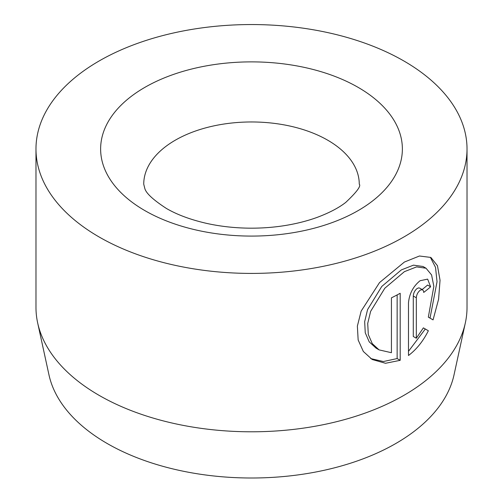 <?xml version="1.0" encoding="UTF-8"?>
<svg xmlns="http://www.w3.org/2000/svg" width="503" height="503" viewBox="0 0 503 503"><rect width="100%" height="100%" fill="white"/><g stroke="black" fill="none" stroke-linecap="round" stroke-linejoin="round"><path stroke-width="0.75" d="M370.673 358.564L383.374 361.538L397.137 358.57L400.187 360.324L385.524 363.279L372.189 359.507L363.342 351.484L358.155 339.984L357.369 326.107L361.148 311.124L379.52 282.592L404.393 262.05L419.458 256.002L430.857 257.435L437.465 265.735L440.043 280.259L438.591 299.222L433.07 319.883L428.33 317.142L433.85 286.358L431.58 274.934L426.035 268.231L416.585 266.898L404.393 271.664L384.808 288.238L370.617 311.395L367.718 323.429L368.303 334.514L372.277 343.631L379.092 349.887L376.043 348.133L369.227 341.87L365.253 332.766L364.669 321.681L367.567 309.615L381.764 286.465L401.344 269.904L413.51 265.144L422.979 266.483M416.327 338.242L413.284 336.482L413.284 296.022C413.523 292.947 414.774 290.464 417.031 288.577L418.628 287.886L419.609 288.074L422.658 289.835L420.917 289.854L420.08 290.338C417.823 292.224 416.572 294.708 416.327 297.782L416.327 338.242L423.375 327.874L428.355 330.754C423.149 341.185 416.522 349.434 408.486 355.502L408.486 302.869C409.341 293.702 413.202 286.32 420.08 280.724L427.644 279.121L430.625 286.811A215.523 124.43 180 0 1 423.715 292.432L423.513 291.004L422.658 289.835M465.344 322.876L454.033 374.848A204.124 117.853 180 0 1 317.682 471.638A204.124 117.853 180 0 1 107.164 443.489A204.124 117.853 180 0 1 48.967 374.848L37.656 322.876A215.523 124.43 0 0 0 99.104 395.352A215.523 124.43 0 0 0 321.379 425.073A215.523 124.43 0 0 0 465.344 322.876A215.523 124.43 0 0 0 467.023 307.364L467.023 148.982A215.523 124.43 0 0 0 403.896 60.995A215.523 124.43 0 0 0 169.021 34.022A215.523 124.43 0 0 0 35.977 148.982A215.523 124.43 0 0 0 99.104 236.97A215.523 124.43 0 0 0 333.979 263.943A215.523 124.43 0 0 0 467.023 148.982M379.092 349.887L391.435 352.71L391.435 297.833A215.523 124.43 0 0 0 400.187 293.274L400.187 360.324M35.977 148.982L35.977 307.364A215.523 124.43 0 0 0 37.656 322.876M408.486 351.327L425.312 328.993L423.375 327.874M425.312 328.993L428.355 330.754M422.136 289.533A215.523 124.43 0 0 0 427.575 285.05L430.625 286.811M430.021 318.122L437.032 281.743L435.529 267.407L430.7 257.951M397.137 358.57L397.137 294.915M358.18 87.39A150.869 87.101 180 0 1 358.18 210.575A150.869 87.101 180 0 1 144.82 210.575A150.869 87.101 180 0 1 144.82 87.39A150.869 87.101 180 0 1 358.18 87.39M359.261 184.18A107.761 62.215 0 0 0 327.698 140.186A107.761 62.215 0 0 0 210.26 126.699A107.761 62.215 0 0 0 143.739 184.18L144.801 188.424C145.977 193.158 153.163 199.829 166.374 208.437C176.993 214.643 190.316 219.604 206.337 223.319C220.213 226.425 234.775 228.041 250.016 228.173C262.66 228.243 274.965 227.268 286.936 225.231C298.21 223.288 308.54 220.578 317.927 217.095C329.679 212.618 338.953 207.72 345.756 202.395C356.778 192.001 361.28 185.928 359.261 184.18M413.284 296.022L416.327 297.782M422.985 266.471L426.035 268.231"/></g></svg>
